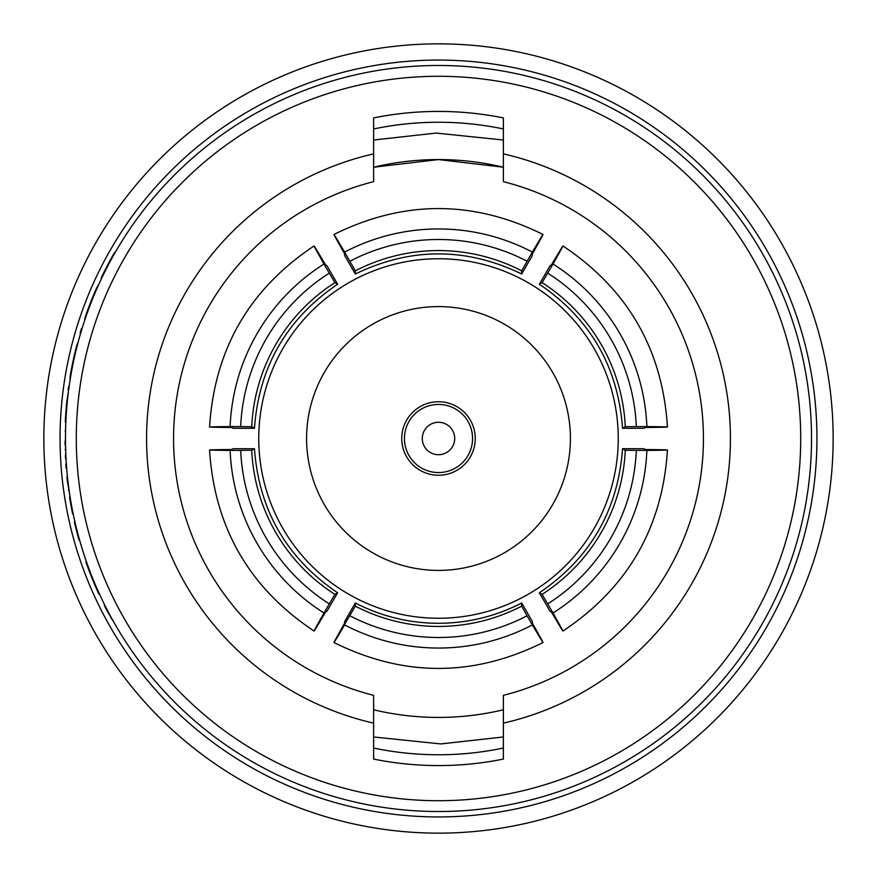 <?xml version="1.0" encoding="UTF-8"?>
<svg xmlns="http://www.w3.org/2000/svg" width="877" height="877" viewBox="0 0 877 877"><rect width="100%" height="100%" fill="white"/><g stroke="black" fill="none" stroke-linecap="round" stroke-linejoin="round"><path stroke-width="1.32" d="M373.624 167.222A278.93 278.93 0 0 1 438.5 159.57L373.624 167.222M355.328 606.15L355.328 602.992L344.639 621.508L344.639 623.098C330.585 648.037 330.585 648.651 344.639 624.917A201.918 201.863 180 0 0 532.361 624.917L543.038 642.523C473.35 677.055 403.65 677.055 333.962 642.523L355.328 606.15A180.563 180.509 180 0 0 521.672 606.15L527.077 615.786A191.383 191.318 -0 0 1 349.923 615.786M355.328 602.992C381.429 616.41 409.153 623.185 438.5 623.295C467.847 623.185 495.571 616.41 521.672 602.992L521.672 606.15M618.252 438.5A179.752 179.752 0 0 0 438.5 258.748A179.752 179.752 0 0 0 258.748 438.5A179.752 179.752 0 0 0 438.5 618.252A179.752 179.752 0 0 0 618.252 438.5M306.588 438.5A131.912 131.912 0 0 0 438.5 570.412A131.912 131.912 0 0 0 570.412 438.5A131.912 131.912 0 0 0 438.5 306.588A131.912 131.912 0 0 0 306.588 438.5M475.257 438.5A36.757 36.757 0 0 0 438.5 401.743A36.757 36.757 0 0 0 401.743 438.5A36.757 36.757 0 0 0 438.5 475.257A36.757 36.757 0 0 0 475.257 438.5M472.56 438.5A34.06 34.06 0 0 0 438.5 404.44A34.06 34.06 0 0 0 404.44 438.5A34.06 34.06 0 0 0 438.5 472.56A34.06 34.06 0 0 0 472.56 438.5M454.714 438.5A16.214 16.214 0 0 0 438.5 422.286A16.214 16.214 0 0 0 422.286 438.5A16.214 16.214 0 0 0 438.5 454.714A16.214 16.214 0 0 0 454.714 438.5M503.376 723.13L503.376 695.34A264.898 264.898 0 0 0 503.376 181.66L503.376 117.924A327.077 327.077 0 0 0 373.624 117.924L373.624 153.87A291.931 291.931 0 0 0 373.624 723.13L373.624 759.076A327.077 327.077 0 0 0 503.376 759.076L503.376 723.13A291.931 291.931 0 0 0 503.376 153.87M65.479 438.5A373.021 373.021 0 0 1 438.5 65.479A373.021 373.021 0 0 1 811.521 438.5A373.021 373.021 0 0 1 438.5 811.521A373.021 373.021 0 0 1 65.479 438.5A373.021 373.021 0 0 0 438.5 811.521A373.021 373.021 0 0 0 811.521 438.5M60.064 438.5A378.436 378.436 0 0 1 438.5 60.064A378.436 378.436 0 0 1 816.936 438.5A378.436 378.436 0 0 1 438.5 816.936A378.436 378.436 0 0 1 60.064 438.5A378.436 378.436 0 0 0 438.5 816.936A378.436 378.436 0 0 0 816.936 438.5M833.15 438.5A394.65 394.65 0 0 0 438.5 43.85A394.65 394.65 0 0 0 43.85 438.5A394.65 394.65 0 0 0 438.5 833.15A394.65 394.65 0 0 0 833.15 438.5M373.624 140.024L436.154 133.063L503.376 140.024M503.376 736.976L440.846 743.937L373.624 736.976M70.949 374.83L70.741 376.003M71.092 374.008L69.886 377.877L71.092 374.008M85.573 317.726L85.266 318.614M373.624 153.87L373.624 181.66A264.898 264.898 0 0 0 373.624 695.34L373.624 723.13M99.298 593.707L100.449 596.207M79.511 539.87L83.534 553.168L79.511 539.87M115.161 252.499L114.536 252.499A373.569 373.569 0 0 0 101.14 278.075L101.732 278.075M85.946 316.619L84.63 320.489M85.376 316.619L91.23 302.302M90.649 302.302L97.007 288.401M96.415 288.401L98.838 284.312M84.696 318.614L85.551 316.126A373.569 373.569 0 0 1 96.097 289.136M80.717 332.964L80.147 332.964A373.569 373.569 0 0 1 81.462 328.601L82.032 328.601M70.544 374.008L73.898 359.691M73.339 359.691L77.176 345.79M76.617 345.79L78.25 341.701M70.193 376.003L70.631 373.514A373.569 373.569 0 0 1 76.431 346.525M65.83 422.166L65.293 422.166A373.569 373.569 0 0 1 65.512 417.803L66.049 417.803M66.542 403.815L65.512 417.803L67.101 403.727M66.553 403.727L69.283 385.365M68.132 389.728A373.569 373.569 0 0 1 68.538 386.768M66.674 468.329L66.126 468.329A373.569 373.569 0 0 1 65.808 463.966L66.345 463.966M65.095 449.572L65.643 449.572M65.008 430.903L65.556 430.903M65.578 447.117L64.964 443.06L65.479 439.015M66.148 460.842L65.38 456.785L65.742 452.729M65.38 456.785L65.928 456.785M69.612 493.904L67.408 481.429A373.569 373.569 0 0 1 66.926 477.066L67.474 477.066M68.516 490.1L69.064 490.1M67.408 481.429L67.957 481.429M73.164 513.867L72.616 513.867A373.569 373.569 0 0 1 70.588 503.255L71.136 503.255M70.588 503.255A373.569 373.569 0 0 1 69.546 497.018L70.094 497.018M71.388 507.63L71.936 507.63M78.952 539.87L75.411 526.343A373.569 373.569 0 0 1 74.381 521.979L74.94 521.979M75.411 526.343L75.97 526.343M87.832 567.276L87.459 566.268M99.529 594.211L101.326 598.081M98.937 594.211L92.721 579.894L93.313 579.894M92.721 579.894L87.36 565.994L87.941 565.994M87.36 565.994L85.902 561.894L86.472 561.894M98.706 593.707A373.569 373.569 0 0 1 87.623 566.717M113.955 622.407L106.588 609.932A373.569 373.569 0 0 1 104.374 605.558L104.977 605.558M111.215 618.603L111.828 618.603M106.588 609.932L107.202 609.932M499.046 710.787L503.376 709.778A278.93 278.93 0 0 1 373.624 709.778M503.376 167.222L438.5 159.57A278.93 278.93 0 0 1 503.376 167.222M553.014 264.01L562.924 245.955C627.68 289.048 662.519 349.397 667.452 427.022L646.875 426.573A201.918 201.863 60 0 0 553.014 264.01C566.542 239.969 566.016 240.276 551.436 264.92L550.065 265.72L539.366 284.225L542.107 282.646L553.014 264.01M625.268 426.704L622.538 428.283L643.915 428.283L645.297 427.483C673.92 427.187 674.446 426.88 646.875 426.573L625.268 426.704A180.563 180.509 60 0 0 542.107 282.646M547.741 273.142A191.383 191.318 -120 0 1 636.318 426.573M646.875 450.427L667.452 449.978C662.519 527.603 627.68 587.952 562.924 631.045L553.014 612.99A201.918 201.863 120 0 0 646.875 450.427C674.446 450.12 673.92 449.813 645.297 449.517L643.915 448.717L622.538 448.717L625.268 450.296L646.875 450.427M542.107 594.354L539.366 592.775L550.065 611.28L551.436 612.08C566.016 636.724 566.531 637.031 553.014 612.99L542.107 594.354A180.563 180.509 120 0 0 625.268 450.296M636.318 450.427A191.383 191.318 -60 0 1 547.741 603.858M527.077 615.786L532.361 624.917C546.415 648.651 546.415 648.037 532.361 623.098L532.361 621.508L521.672 602.992M323.986 612.99L314.076 631.045C249.32 587.952 214.481 527.603 209.548 449.978L230.125 450.427A201.918 201.863 -120 0 0 323.986 612.99C310.458 637.031 310.984 636.724 325.564 612.08L326.935 611.28L337.634 592.775L334.893 594.354L323.986 612.99M251.732 450.296L254.462 448.717L233.085 448.717L231.703 449.517C203.08 449.813 202.554 450.12 230.125 450.427L251.732 450.296A180.563 180.509 -120 0 0 334.893 594.354M329.259 603.858A191.383 191.318 60 0 1 240.682 450.427M230.125 426.573L209.548 427.022C214.481 349.397 249.32 289.048 314.076 245.955L323.986 264.01A201.918 201.863 -60 0 0 230.125 426.573C202.554 426.88 203.08 427.187 231.703 427.483L233.085 428.283L254.462 428.283L251.732 426.704L230.125 426.573M334.893 282.646L337.634 284.225L326.935 265.72L325.564 264.92C310.984 240.276 310.469 239.969 323.986 264.01L334.893 282.646A180.563 180.509 -60 0 0 251.732 426.704M240.682 426.573A191.383 191.318 120 0 1 329.259 273.142M344.639 252.083L333.962 234.477C403.65 199.945 473.35 199.945 543.038 234.477L532.361 252.083A201.918 201.863 -0 0 0 344.639 252.083C330.585 228.349 330.585 228.963 344.639 253.902L344.639 255.492L355.328 274.008L355.328 270.85L344.639 252.083M521.672 270.85L521.672 274.008L532.361 255.492L532.361 253.902C546.415 228.963 546.415 228.349 532.361 252.083L521.672 270.85A180.563 180.509 -0 0 0 355.328 270.85M349.923 261.214A191.383 191.318 180 0 1 527.077 261.214M622.538 428.283C618.055 366.838 590.342 318.822 539.366 284.225M539.366 592.775C590.342 558.178 618.055 510.162 622.538 448.717M254.462 448.717C258.945 510.162 286.658 558.178 337.634 592.775M337.634 284.225C286.658 318.822 258.945 366.838 254.462 428.283M521.672 274.008C466.224 247.171 410.776 247.171 355.328 274.008M800.712 438.5A362.212 362.212 0 0 0 438.5 76.288A362.212 362.212 0 0 0 76.288 438.5A362.212 362.212 0 0 0 438.5 800.712A362.212 362.212 0 0 0 800.712 438.5M503.376 748.037A316.257 316.257 0 0 1 373.624 748.037M373.624 128.963A316.257 316.257 0 0 1 503.376 128.963"/></g></svg>
